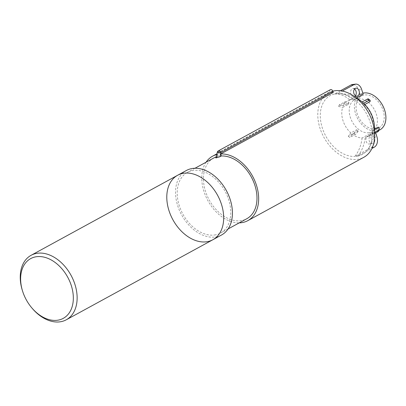 <?xml version="1.0" encoding="UTF-8"?>
<svg xmlns="http://www.w3.org/2000/svg" width="406" height="406" viewBox="0 0 406 406"><rect width="100%" height="100%" fill="white"/><g stroke="black" fill="none" stroke-linecap="round" stroke-linejoin="round"><path stroke-width="0.3" stroke-dasharray="2.03 1.52" d="M177.63 175.27A36.733 25.471 -118.6 0 0 170.738 215.317A36.733 25.471 -118.6 0 0 206.319 241.824A36.733 25.471 -118.6 0 0 212.845 239.748M22.391 290.529A36.733 25.471 -118.6 0 0 31.967 308.058M218.337 150.87A2.162 1.497 -118.6 0 0 217.834 152.96A2.162 0.771 14.5 0 1 217.281 152.23M216.368 157.97C215.571 158 215.693 157.741 216.738 157.193L218.266 156.361L217.611 154.336L330.205 92.847A36.733 25.471 61.4 0 1 333.285 92.461M330.362 89.69A2.162 1.497 -118.6 0 0 329.86 91.776L217.834 152.96L216.738 157.193M330.205 92.847L329.86 91.776M350.845 132.935A35.175 12.556 -50.2 0 1 348.236 136.203L353.611 133.269A3.243 1.157 129.8 0 0 356.6 129.808L350.845 132.935A20.366 14.119 61.4 0 1 342.628 107.494L348.394 104.347A20.366 14.119 61.4 0 1 348.688 103.545A20.366 14.119 61.4 0 1 349.023 102.779L343.258 105.93A35.175 22.015 21.9 0 0 339.254 104.88L344.623 101.947A3.243 2.03 -158.1 0 1 349.003 102.764L349.023 102.779M348.236 136.203A26.101 16.336 -158.1 0 1 349.789 137.497A35.175 12.556 129.8 0 0 352.398 134.224L358.163 131.077A20.366 14.119 61.4 0 1 357.376 130.453A20.366 14.119 61.4 0 1 356.61 129.788M358.163 131.077L358.153 131.097A3.243 1.157 -50.2 0 1 355.159 134.564L349.789 137.497M348.394 104.347L348.373 104.327A3.243 2.03 21.9 0 0 343.999 103.51L338.624 106.443A35.175 22.015 -158.1 0 1 342.628 107.494M339.254 104.88A26.101 9.318 -50.2 0 1 338.624 106.443M364.842 104.469L364.238 104.799A35.175 12.556 129.8 0 0 363.532 103.337L363.644 103.276M363.532 103.337A26.101 16.336 21.9 0 0 361.979 102.043A35.175 12.556 -50.2 0 1 362.69 103.505L368.45 100.358A20.366 14.119 61.4 0 1 369.237 100.982A20.366 14.119 61.4 0 1 370.003 101.647M368.45 100.358L368.46 100.338A3.243 1.157 129.8 0 0 368.486 98.968M375.692 132.924L375.398 132.016A20.366 14.119 61.4 0 1 373.89 132.315A20.366 14.119 61.4 0 1 372.317 132.402L362.111 137.974A20.366 14.119 61.4 0 1 352.398 134.224M362.111 137.974A35.124 24.411 -97.1 0 1 354.768 156.462L357.874 156.143L371.957 148.449M340.441 90.746L334.6 94.014A33.49 23.223 -118.6 0 0 322.334 128.027A33.49 23.223 -118.6 0 0 354.768 156.462M334.6 94.014A35.124 24.411 -97.1 0 1 349.891 100.14L360.097 94.568A20.366 14.119 61.4 0 1 363.177 94.182M343.258 105.93A20.366 14.119 61.4 0 1 347.78 100.992A20.366 14.119 61.4 0 1 349.891 100.14M356.321 97.927L352.976 99.754A20.366 14.119 61.4 0 1 362.69 103.505M352.976 99.754A35.124 24.411 82.9 0 0 338.036 93.613A35.124 24.411 82.9 0 0 337.68 93.629L342.273 91.045M357.874 156.143L357.853 156.077A33.49 23.223 -118.6 0 0 367.811 149.53A33.49 23.223 -118.6 0 0 366.735 114.147A33.49 23.223 -118.6 0 0 337.68 93.629M357.853 156.077A35.124 24.411 82.9 0 0 365.197 137.593L375.398 132.016M378.57 131.001A3.243 2.03 21.9 0 0 377.61 128.672L371.825 131.803A20.366 14.119 61.4 0 1 367.303 136.736A20.366 14.119 61.4 0 1 365.197 137.593M371.825 131.803A35.175 22.015 -158.1 0 1 372.515 134.66A26.101 9.318 129.8 0 0 373.144 133.097A35.175 22.015 21.9 0 0 372.454 130.24L374.586 129.078M364.238 104.799A20.366 14.119 61.4 0 1 372.454 130.24M372.515 134.66L374.637 133.503M378.219 127.088A20.366 14.119 61.4 0 1 377.925 127.89A20.366 14.119 61.4 0 1 377.59 128.651M374.56 132.326L373.144 133.097M372.317 132.402L373.865 137.203A8.105 5.633 -97.1 0 1 371.185 147.571L354.788 156.528M367.521 136.218A4.05 2.817 -97.1 0 1 368.242 135.98A4.05 2.817 -97.1 0 1 371.536 139.654A4.05 2.817 -97.1 0 1 369.242 144.023A4.05 2.817 -97.1 0 1 366.039 140.882A4.05 2.817 -97.1 0 1 367.521 136.218M374.53 138.74A4.05 2.817 82.9 0 0 371.323 135.599A4.05 2.817 82.9 0 0 370.602 135.832A4.05 2.817 82.9 0 0 369.125 140.501A4.05 2.817 82.9 0 0 372.327 143.638A4.05 2.817 82.9 0 0 373.946 142.567M362.852 93.167A20.366 14.119 -118.6 0 0 360.376 94.111A20.366 14.119 -118.6 0 0 356.554 116.314A20.366 14.119 -118.6 0 0 376.286 131.011A20.366 14.119 -118.6 0 0 379.899 129.859M360.097 94.568L358.544 89.767A8.105 5.633 82.9 0 0 352.418 84.524M354.545 89.021A4.05 2.817 82.9 0 0 352.921 88.544A4.05 2.817 82.9 0 0 350.627 92.913A4.05 2.817 82.9 0 0 353.92 96.582A4.05 2.817 82.9 0 0 354.641 96.349A4.05 2.817 82.9 0 0 355.382 95.725M337.66 93.563L334.58 93.948M332.854 91.157A36.733 25.471 -118.6 0 0 328.621 92.807A36.733 25.471 -118.6 0 0 321.73 132.853A36.733 25.471 -118.6 0 0 357.31 159.36A36.733 25.471 -118.6 0 0 363.832 157.284M217.611 154.336A36.733 25.471 -118.6 0 0 216.682 154.554M206.091 162.187A36.733 25.471 -118.6 0 0 207.862 200.61A36.733 25.471 -118.6 0 0 239.235 222.869M218.266 156.361A34.571 23.974 -118.6 0 0 216.053 156.985M213.647 158.061A34.571 23.974 -118.6 0 0 207.161 195.753A34.571 23.974 -118.6 0 0 240.651 220.702A34.571 23.974 -118.6 0 0 246.787 218.743M368.8 132.726A18.204 12.622 -118.6 0 0 372.033 131.696A18.204 12.622 -118.6 0 0 374.383 109.666A18.204 12.622 -118.6 0 0 354.58 99.739A18.204 12.622 -118.6 0 0 351.165 119.587A18.204 12.622 -118.6 0 0 368.8 132.726M375.631 128.991A18.204 12.622 -118.6 0 0 378.864 127.961A18.204 12.622 -118.6 0 0 381.219 105.936A18.204 12.622 -118.6 0 0 361.411 96.009A18.204 12.622 -118.6 0 0 357.996 115.857A18.204 12.622 -118.6 0 0 375.631 128.991M214.414 235.028A34.571 23.974 -118.6 0 0 220.554 233.074A34.571 23.974 -118.6 0 0 225.02 191.241A34.571 23.974 -118.6 0 0 187.41 172.388A34.571 23.974 -118.6 0 0 180.924 210.08A34.571 23.974 -118.6 0 0 214.414 235.028M186.374 170.495A36.733 25.471 -118.6 0 0 179.482 210.541A36.733 25.471 -118.6 0 0 215.068 237.048A36.733 25.471 -118.6 0 0 221.59 234.967M358.153 131.097L356.6 129.808M355.159 134.564L353.611 133.269M348.373 104.327L349.003 102.764M343.999 103.51L344.623 101.947M368.46 100.338L370.013 101.627M378.24 127.108L377.61 128.672M371.185 147.571L374.271 147.185M373.865 137.203L376.951 136.817M358.544 89.767L361.629 89.381M367.811 149.53A35.19 35.19 0 0 0 374.484 131.453M356.108 97.81A35.19 35.19 0 0 0 338.036 93.613M371.323 135.599L368.242 135.98M372.327 143.638L369.242 144.023M360.376 94.111L347.78 100.992M378.783 130.468L367.303 136.736M353.92 96.582L357.006 96.202M352.921 88.544L356.001 88.158M328.621 92.807L216.865 153.844M361.411 96.009L354.58 99.739M378.864 127.961L372.033 131.696M194.966 168.267L187.41 172.388M228.106 228.948L220.554 233.074"/><path stroke-width="0.61" d="M177.63 175.27L186.374 170.495A36.733 25.471 -118.6 0 1 226.335 190.526A36.733 25.471 -118.6 0 1 221.59 234.967L212.845 239.748A36.733 25.471 -118.6 0 0 217.591 195.301A36.733 25.471 -118.6 0 0 177.63 175.27A36.733 25.471 -118.6 0 0 170.738 215.317A36.733 25.471 -118.6 0 0 206.319 241.824A36.733 25.471 -118.6 0 0 212.845 239.748A36.733 25.471 -118.6 0 0 217.591 195.301A36.733 25.471 -118.6 0 0 177.63 175.27L31.084 255.308A36.733 25.471 -118.6 0 0 22.391 290.529L22.614 291.239A34.033 23.599 -118.6 0 0 31.485 307.484A34.033 23.599 -118.6 0 0 57.251 320.273A34.033 23.599 -118.6 0 0 71.289 285.535A34.033 23.599 -118.6 0 0 36.85 256.668A34.033 23.599 -118.6 0 0 22.614 291.239M31.485 307.484L31.967 308.058A36.733 25.471 -118.6 0 0 59.773 321.862A36.733 25.471 -118.6 0 0 66.295 319.781A36.733 25.471 -118.6 0 0 71.045 275.334A36.733 25.471 -118.6 0 0 31.084 255.308M217.281 152.23A2.162 0.771 14.5 0 1 218.697 151.869A2.162 0.771 14.5 0 1 220.915 152.575A2.162 1.497 -118.6 0 0 218.337 150.87A2.162 2.162 0 0 0 217.281 152.23L215.83 157.919L219.819 156.807L220.915 152.575L332.94 91.391A2.162 1.497 -118.6 0 0 330.362 89.69L218.337 150.87M332.94 91.391L333.285 92.461L220.697 153.955L221.346 155.975L219.824 156.807M363.644 103.276L368.907 100.404A3.243 1.157 -50.2 0 1 370.033 100.257A3.243 1.157 -50.2 0 1 370.013 101.627L364.842 104.469M370.033 100.257L368.486 98.968A3.243 1.157 129.8 0 0 367.354 99.11L362.162 101.947M374.637 133.503L377.89 131.727A3.243 2.03 21.9 0 0 378.57 131.001L379.199 129.438A3.243 2.03 -158.1 0 1 378.519 130.164L374.56 132.326M374.586 129.078L378.24 127.108A3.243 2.03 -158.1 0 1 379.199 129.438M373.946 142.567A4.05 2.817 82.9 0 0 374.53 138.74M371.957 148.449L374.271 147.185A8.105 5.633 82.9 0 0 376.951 136.817L375.692 132.924M342.273 91.045L354.057 84.61A8.105 5.633 -97.1 0 1 355.499 84.138A8.105 5.633 -97.1 0 1 361.629 89.381L363.177 94.182L356.321 97.927M378.783 130.468L379.899 129.859A20.366 14.119 -118.6 0 0 383.391 106.915A20.366 14.119 -118.6 0 0 362.852 93.167M355.499 84.138L352.418 84.524A8.105 5.633 82.9 0 0 350.977 84.996L340.441 90.746M355.382 95.725A4.05 2.817 82.9 0 0 354.545 89.021M357.727 95.963A4.05 2.817 -97.1 0 1 357.006 96.202A4.05 2.817 -97.1 0 1 353.707 92.527A4.05 2.817 -97.1 0 1 356.001 88.158A4.05 2.817 -97.1 0 1 359.208 91.299A4.05 2.817 -97.1 0 1 357.727 95.963M239.235 222.869A36.733 25.471 -118.6 0 0 241.301 222.721A36.733 25.471 -118.6 0 0 247.822 220.641L363.832 157.284A36.733 25.471 -118.6 0 0 370.054 115.751A36.733 25.471 -118.6 0 0 332.854 91.157M216.682 154.554A36.733 25.471 -118.6 0 0 212.612 156.168A36.733 25.471 -118.6 0 0 206.091 162.187M247.822 220.641A36.733 25.471 -118.6 0 0 255.13 181.589A36.733 25.471 -118.6 0 0 220.697 153.955M216.053 156.985A34.571 23.974 -118.6 0 0 213.647 158.061L194.966 168.267M228.106 228.948L246.787 218.743A34.571 23.974 -118.6 0 0 253.689 182.045A34.571 23.974 -118.6 0 0 221.346 155.975M367.354 99.11L368.907 100.404M378.519 130.164L377.89 131.727M350.977 84.996L354.057 84.61M212.845 239.748L66.295 319.781M374.484 131.453A35.19 35.19 0 0 0 356.108 97.81M216.865 153.844L212.612 156.168"/></g></svg>
